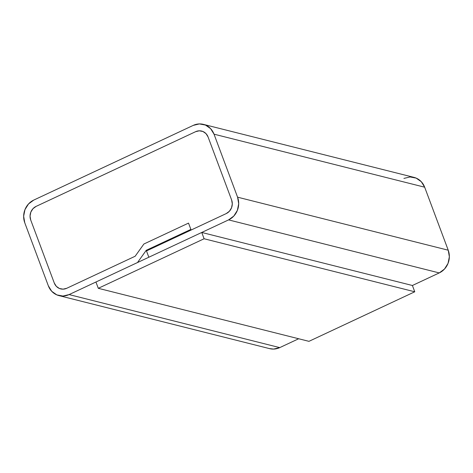 <?xml version="1.0" encoding="UTF-8"?>
<svg xmlns="http://www.w3.org/2000/svg" width="473" height="473" viewBox="0 0 473 473"><rect width="100%" height="100%" fill="white"/><g stroke="black" fill="none" stroke-linecap="round" stroke-linejoin="round"><path stroke-width="0.71" d="M58.983 295.613L269.634 348.642A17.3 15.916 -75.9 0 0 279.75 347.614L69.093 294.584A17.3 15.916 104.1 0 1 58.983 295.613A17.3 15.916 104.1 0 1 48.329 285.798L24.773 222.795A17.3 15.916 104.1 0 1 33.76 200.079L193.25 125.386A17.3 15.916 104.1 0 1 203.366 124.358A17.3 15.916 104.1 0 1 214.021 134.172L424.671 187.202L448.227 250.205L237.576 197.176A17.3 15.916 104.1 0 1 228.583 219.892L439.24 272.921L412.403 285.491L414.756 291.788L308.946 341.34L98.289 288.311L95.936 282.014L201.746 232.462L204.1 238.759L98.289 288.311L95.936 282.014L201.746 232.462L412.403 285.491L201.746 232.462L204.1 238.759L98.289 288.311L308.946 341.34L414.756 291.788L204.1 238.759L414.756 291.788L412.403 285.491L439.24 272.921A17.3 15.916 -75.9 0 0 448.227 250.205L237.576 197.176L214.021 134.172L424.671 187.202A17.3 15.916 -75.9 0 0 414.017 177.387L203.366 124.358M269.374 348.577L273.607 349.08L279.75 347.614L298.664 338.757L279.75 347.614L69.093 294.584L137.501 262.545L146.246 250.306L147.274 250.566L146.246 250.306L190.885 229.405L188.526 223.102L143.893 244.009L135.148 256.248L66.74 288.282A10.382 9.549 104.1 0 1 60.668 288.897A10.382 9.549 104.1 0 1 54.277 283.014L30.721 220.01A10.382 9.549 104.1 0 1 36.114 206.382L195.609 131.689A10.382 9.549 104.1 0 1 201.675 131.074A10.382 9.549 104.1 0 1 208.067 136.957L231.622 199.961A10.382 9.549 104.1 0 1 226.23 213.589L146.482 250.938L148.841 257.235L228.583 219.892L439.24 272.921L444.484 269.054L448.037 263.378L449.35 256.762L448.227 250.205L424.671 187.202L421.289 181.703L416.151 178.102L410.05 176.949L403.907 178.416M193.25 125.386L33.76 200.079L28.516 203.946L24.963 209.622L23.65 216.238L24.773 222.795L48.329 285.798L51.711 291.297L56.849 294.898L62.95 296.051L69.093 294.584L137.501 262.545L146.246 250.306L190.885 229.405L188.526 223.102L191.116 230.032L226.23 213.589L229.375 211.271L231.51 207.866L232.296 203.893L231.622 199.961L208.067 136.957L206.039 133.658L202.952 131.5L199.293 130.808L195.609 131.689L36.114 206.382L32.968 208.699L30.84 212.105L30.047 216.078L30.721 220.01L54.277 283.014L56.311 286.313L59.391 288.471L63.051 289.163L66.74 288.282L135.148 256.248L143.893 244.009L188.526 223.102L143.893 244.009L188.526 223.102L191.116 230.032L226.23 213.589L229.375 211.271L231.51 207.866L232.296 203.893L231.622 199.961L208.067 136.957L206.039 133.658L202.952 131.5L199.293 130.808L195.609 131.689L36.114 206.382L32.968 208.699L30.84 212.105L30.047 216.078L30.721 220.01L54.277 283.014L56.311 286.313L59.391 288.471L63.051 289.163L66.74 288.282L135.148 256.248L143.893 244.009L135.148 256.248L66.74 288.282A10.382 9.549 104.1 0 1 60.668 288.897A10.382 9.549 104.1 0 1 54.277 283.014L30.721 220.01A10.382 9.549 104.1 0 1 36.114 206.382L195.609 131.689A10.382 9.549 104.1 0 1 201.675 131.074A10.382 9.549 104.1 0 1 208.067 136.957L231.622 199.961A10.382 9.549 104.1 0 1 226.23 213.589L146.482 250.938L148.841 257.235L228.583 219.892L233.833 216.025L237.381 210.349L238.694 203.733L237.576 197.176L214.021 134.172L210.633 128.674L205.495 125.073L199.393 123.92L193.25 125.386"/></g></svg>

